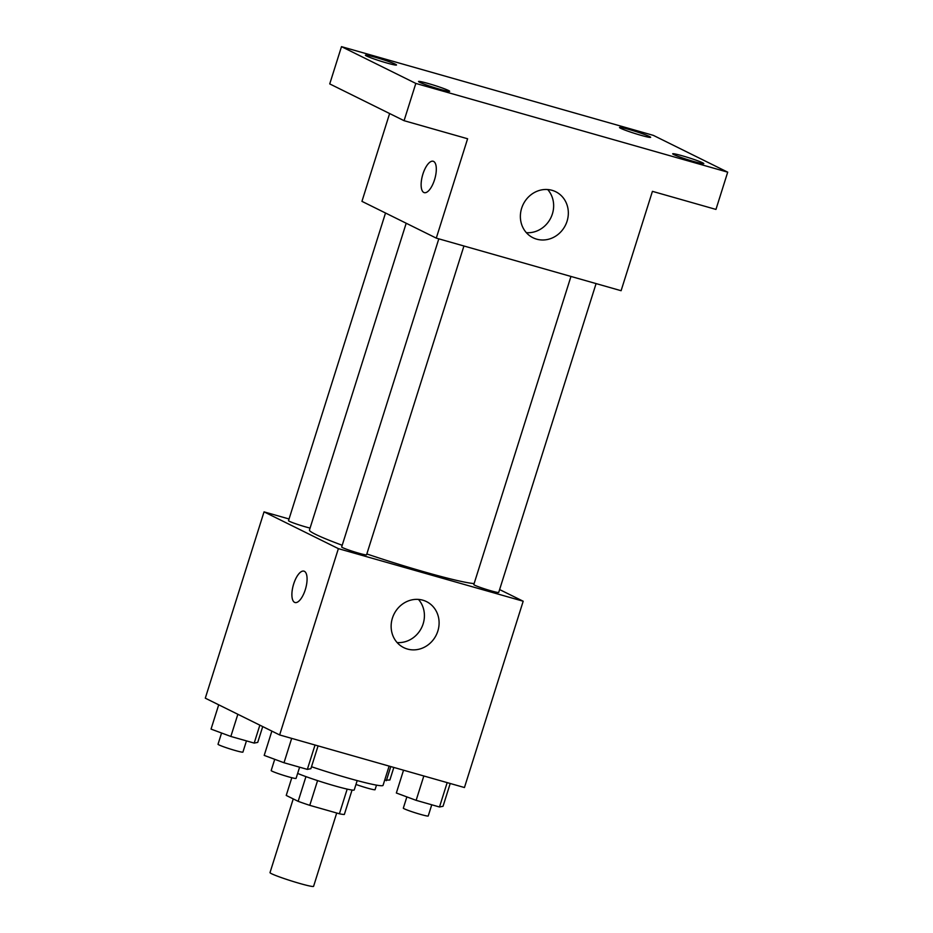 <?xml version="1.0" encoding="UTF-8"?>
<svg xmlns="http://www.w3.org/2000/svg" width="933" height="933" viewBox="0 0 933 933"><rect width="100%" height="100%" fill="white"/><g stroke="black" fill="none" stroke-linecap="round" stroke-linejoin="round"><path stroke-width="1.4" d="M293.242 798.905L270.01 872.612A22.847 1.516 17.5 0 0 291.341 880.927A22.847 1.516 17.5 0 0 313.581 886.35L336.708 813.005M347.181 789.108L339.402 813.774L309.768 805.342A31.011 2.053 17.5 0 1 298.152 801.33L286.233 795.441L291.819 777.714M339.402 813.774A31.011 2.053 17.5 0 0 344.347 814.474L352.056 790.029M357.187 780.594L354.237 789.924A32.632 2.158 -162.5 0 1 332.183 785.131A32.632 2.158 -162.5 0 1 297.639 773.422M317.57 780.606L309.768 805.342M305.942 776.618L298.152 801.33M311.494 766.739A58.732 3.895 17.5 0 0 383.055 785.353L389.119 766.11M499.61 589.563L523.191 601.225L464.447 787.534L279.632 734.947L205.295 698.176L264.039 511.867L289.055 518.981M406.193 223.244L309.464 530.014A88.227 5.843 17.5 0 0 342.201 545.269M366.832 553.957A88.227 5.843 17.5 0 0 474.127 583.591M523.191 601.225L338.376 548.639L264.039 511.867M438.813 238.848L341.665 546.971A13.05 0.863 17.5 0 0 353.852 551.718A13.05 0.863 17.5 0 0 366.564 554.82L463.934 245.997M385.516 213.016L288.519 520.672A13.05 0.863 17.5 0 0 296.286 523.973A13.05 0.863 17.5 0 0 310.083 528.078M596.082 283.597L498.712 592.42A13.05 0.863 -162.5 0 1 488.495 590.088A13.05 0.863 -162.5 0 1 474.71 585.201A13.05 0.863 -162.5 0 1 473.812 584.571L570.961 276.448M338.376 548.639L279.632 734.947M437.834 631.081A25.669 23.558 -63.7 0 1 403.732 647.619A25.669 23.558 -63.7 0 1 394.006 614.171A25.669 23.558 -63.7 0 1 426.498 601.61A25.669 23.558 -63.7 0 1 437.834 631.081M295.015 602.531A16.316 6.391 105.9 0 1 294.595 602.356A16.316 6.391 105.9 0 1 293.498 584.524A16.316 6.391 105.9 0 1 303.936 571.136A16.316 6.391 105.9 0 1 305.627 588.583A16.316 6.391 105.9 0 1 295.015 602.52A16.316 6.391 105.9 0 1 294.583 602.356A16.316 6.391 105.9 0 1 293.51 584.524A16.316 6.391 105.9 0 1 303.948 571.148M418.451 599.418A25.669 23.558 -63.7 0 1 423.15 623.815A25.669 23.558 -63.7 0 1 397.108 642.557M727.705 172.162L415.826 83.422L341.49 46.65L653.368 135.378L727.705 172.162L715.961 209.424L652.424 191.347L621.098 290.711L436.282 238.125L361.946 201.353L389.621 113.546M341.49 46.65L329.734 83.912L404.071 120.684L415.826 83.422M436.282 238.125L467.608 138.76L404.071 120.684M567.066 221.203A25.669 23.558 -63.7 0 1 532.976 237.74A25.669 23.558 -63.7 0 1 523.238 204.292A25.669 23.558 -63.7 0 1 555.73 191.732A25.669 23.558 -63.7 0 1 567.066 221.203M424.247 192.653A16.316 6.391 105.9 0 1 423.827 192.478A16.316 6.391 105.9 0 1 422.731 174.646A16.316 6.391 105.9 0 1 433.18 161.257A16.316 6.391 105.9 0 1 434.86 178.704A16.316 6.391 105.9 0 1 424.247 192.641A16.316 6.391 105.9 0 1 423.815 192.478A16.316 6.391 105.9 0 1 422.742 174.646A16.316 6.391 105.9 0 1 433.18 161.257M547.683 189.539A25.669 23.558 -63.7 0 1 552.383 213.937A25.669 23.558 -63.7 0 1 526.34 232.679M428.305 83.527A16.316 1.085 -162.5 0 1 449.671 91.306A16.316 1.085 -162.5 0 1 439.921 89.276A16.316 1.085 -162.5 0 1 418.544 81.498A16.316 1.085 -162.5 0 1 428.305 83.527M682.431 155.834A16.316 1.085 -162.5 0 1 703.797 163.613A16.316 1.085 -162.5 0 1 694.047 161.572A16.316 1.085 -162.5 0 1 672.681 153.793A16.316 1.085 -162.5 0 1 682.431 155.834M629.274 129.535A16.316 1.085 -162.5 0 1 650.651 137.314A16.316 1.085 -162.5 0 1 640.889 135.285A16.316 1.085 -162.5 0 1 619.524 127.506A16.316 1.085 -162.5 0 1 629.274 129.535M375.148 57.228A16.316 1.085 -162.5 0 1 396.513 65.018A16.316 1.085 -162.5 0 1 386.763 62.977A16.316 1.085 -162.5 0 1 365.398 55.199A16.316 1.085 -162.5 0 1 375.148 57.228M450.219 783.487L443.035 806.287L439.49 806.987L416.141 800.339L396.35 793.003L403.534 770.203M447.175 782.624L439.49 806.987M423.827 775.976L416.141 800.339M406.87 796.899L403.324 808.141A13.05 0.863 17.5 0 0 415.512 812.888A13.05 0.863 17.5 0 0 428.224 815.99L431.757 804.782M318.071 745.887L310.887 768.687L307.342 769.387L284.005 762.751L264.202 755.403L271.865 731.11M315.027 745.024L307.342 769.387M291.679 738.388L284.005 762.751M274.722 759.31L271.176 770.541A13.05 0.863 17.5 0 0 283.364 775.288A13.05 0.863 17.5 0 0 296.076 778.39L299.61 767.183M393.831 767.439L389.877 779.988L384.676 780.221M390.787 766.576L386.344 780.688M355.974 784.443A13.05 0.863 17.5 0 0 368.512 788.42A13.05 0.863 17.5 0 0 375.066 789.691L376.5 785.131M262.721 726.585L257.73 742.388L254.196 743.088L230.848 736.452L211.045 729.105L218.707 704.812M259.841 725.163L254.196 743.088M237.845 714.281L230.848 736.452M221.564 733.011L218.03 744.242A13.05 0.863 17.5 0 0 230.218 749.001A13.05 0.863 17.5 0 0 242.918 752.091L246.452 740.895"/></g></svg>
